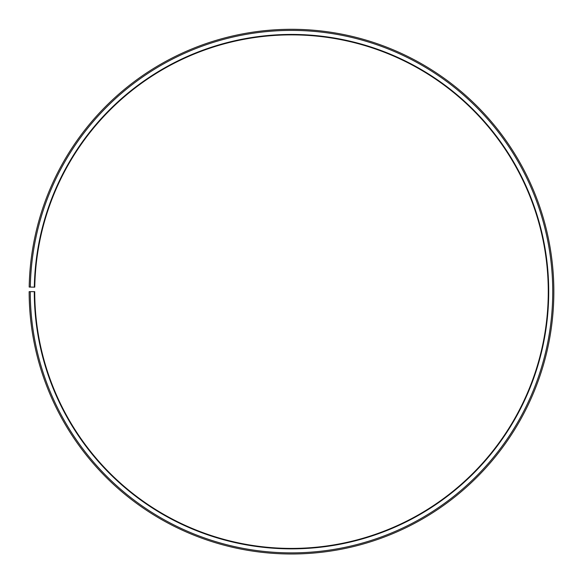 <?xml version="1.0" encoding="UTF-8"?>
<svg xmlns="http://www.w3.org/2000/svg" width="583" height="583" viewBox="0 0 583 583"><rect width="100%" height="100%" fill="white"/><g stroke="black" fill="none" stroke-linecap="round" stroke-linejoin="round"><path stroke-width="0.87" d="M548.268 291.646A256.768 256.768 0 0 0 293.737 34.885A256.768 256.768 0 0 0 34.769 287.164L34.324 287.157A257.212 257.212 0 0 1 293.745 34.441A257.212 257.212 0 0 1 548.712 291.646A257.212 257.212 0 0 1 291.5 548.858A257.212 257.212 0 0 1 34.288 291.646L34.732 291.646A256.768 256.768 0 0 0 291.5 548.414A256.768 256.768 0 0 0 548.268 291.646M30.309 287.084L29.186 287.062A262.35 262.35 0 0 1 293.788 29.303A262.35 262.35 0 0 1 553.85 291.646A262.35 262.35 0 0 1 291.5 553.996A262.35 262.35 0 0 1 29.15 291.646L30.265 291.646A261.235 261.235 0 0 0 291.5 552.873A261.235 261.235 0 0 0 552.735 291.646A261.235 261.235 0 0 0 293.781 30.418A261.235 261.235 0 0 0 30.309 287.084L34.324 287.157M30.265 291.646L34.288 291.646"/></g></svg>
